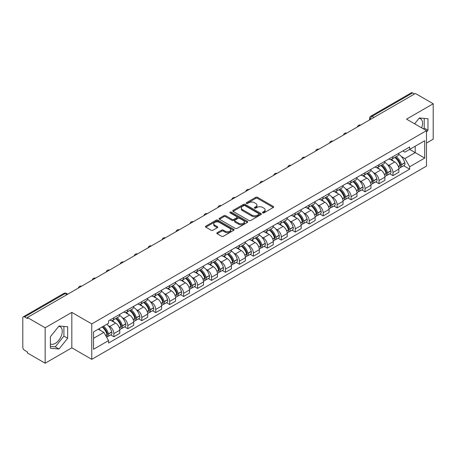 <?xml version="1.0" encoding="UTF-8"?>
<svg xmlns="http://www.w3.org/2000/svg" width="456" height="456" viewBox="0 0 456 456"><rect width="100%" height="100%" fill="white"/><g stroke="black" fill="none" stroke-linecap="round" stroke-linejoin="round"><path stroke-width="0.68" d="M262.73 212.844A0.866 0.502 0 0 0 263.961 212.844L273.292 207.457A1.243 0.718 0 0 0 273.651 206.95A1.243 0.718 0 0 0 273.292 206.443L257.486 197.317A1.243 0.718 0 0 0 255.73 197.317L246.4 202.703A0.866 0.502 0 0 0 246.149 203.057A0.866 0.502 0 0 0 246.4 203.416A0.866 0.502 0 0 0 247.631 203.416L248.839 202.715A3.973 2.291 0 0 1 254.459 202.715L255.776 203.479A3.973 2.291 0 0 1 256.939 205.097A3.973 2.291 0 0 1 255.776 206.722L254.568 207.417A0.866 0.502 0 0 0 254.311 207.771A0.866 0.502 0 0 0 254.568 208.13A0.866 0.502 0 0 0 255.793 208.13L257.002 207.429A3.973 2.291 0 0 1 262.622 207.429L263.938 208.192A3.973 2.291 0 0 1 265.101 209.811A3.973 2.291 0 0 1 263.938 211.436L262.73 212.131A0.866 0.502 0 0 0 262.479 212.49A0.866 0.502 0 0 0 262.73 212.844L262.73 212.131M419.053 118.315A9.867 5.694 -60 0 1 420.512 118.759A9.867 5.694 -60 0 1 421.618 127.851M58.75 326.336A9.867 5.694 -60 0 1 60.203 326.781A9.867 5.694 -60 0 1 61.714 334.687A9.867 5.694 -60 0 1 55.273 343.385A9.867 5.694 -60 0 1 50.394 343.904M217.187 232.702A1.243 0.718 0 0 0 216.822 233.21A1.243 0.718 0 0 0 217.187 233.717L221.616 236.276A1.243 0.718 0 0 0 223.377 236.276L233.734 230.291A1.243 0.718 0 0 0 234.099 229.784A1.243 0.718 0 0 0 233.734 229.277L217.934 220.157A1.243 0.718 0 0 0 216.172 220.157L205.816 226.136A1.243 0.718 0 0 0 205.451 226.643A1.243 0.718 0 0 0 205.816 227.151L211.168 230.24A1.243 0.718 0 0 0 212.929 230.24L217.358 227.681A1.243 0.718 0 0 0 217.723 227.173A1.243 0.718 0 0 0 217.358 226.666L214.702 225.133A3.323 1.915 0 0 1 213.733 223.782A3.323 1.915 0 0 1 215.779 222.009A3.323 1.915 0 0 1 219.404 222.425L229.807 228.427A3.323 1.915 0 0 1 230.782 229.784A3.323 1.915 0 0 1 228.73 231.557A3.323 1.915 0 0 1 225.11 231.141L223.377 230.143A1.243 0.718 0 0 0 221.616 230.143L217.187 232.702L217.187 233.717L221.616 231.175L221.616 230.143M91.764 323.914L71.82 312.394L45.161 327.784L27.36 317.507L415.399 93.48L433.2 103.757L406.541 119.147L426.491 130.661L91.764 323.914L91.764 359.339L426.491 166.092L426.491 130.661M248.925 220.51A1.243 0.718 0 0 0 250.68 220.51L261.043 214.525A1.243 0.718 0 0 0 261.408 214.024A1.243 0.718 0 0 0 261.043 213.516L245.237 204.391A1.243 0.718 0 0 0 243.481 204.391L233.119 210.37A1.243 0.718 0 0 0 232.76 210.877A1.243 0.718 0 0 0 233.119 211.385L248.925 220.51M230.44 213.032A0.866 0.502 0 0 1 231.323 213.151L247.374 222.42L237.029 228.393A1.243 0.718 0 0 1 235.273 228.393L219.467 219.268L223.902 216.725L223.902 215.694L219.467 218.253A1.243 0.718 0 0 0 219.102 218.76A1.243 0.718 0 0 0 219.467 219.268L219.467 218.253M223.902 216.725A1.243 0.718 0 0 1 225.657 216.725L225.657 215.694A1.243 0.718 0 0 0 223.902 215.694M225.657 215.694L232.07 219.393A1.243 0.718 0 0 0 233.825 219.393L236.767 217.694A1.243 0.718 0 0 0 237.126 217.187A1.243 0.718 0 0 0 236.767 216.68L230.092 212.832A0.866 0.502 0 0 1 229.835 212.473A0.866 0.502 0 0 1 230.371 212.011A0.866 0.502 0 0 1 231.323 212.12L247.391 221.399A1.243 0.718 0 0 1 247.75 221.901A1.243 0.718 0 0 1 247.391 222.408L247.391 221.399M45.161 327.784L45.161 363.215L27.36 352.938L27.36 351.907L24.59 350.305A2.531 1.459 -120 0 1 22.8 347.204L22.8 317.974A2.531 1.459 -120 0 1 23.324 316.817L63.846 293.419A2.531 1.459 60 0 1 65.111 293.544L24.59 316.943A2.531 1.459 -120 0 0 23.324 316.817M426.491 143.059L433.2 139.183L433.2 103.757M45.161 363.215L71.82 347.825L91.764 359.339M27.36 317.507L27.36 318.544L24.59 316.943M373.983 117.391L372.107 116.303A2.531 1.459 60 0 0 370.842 116.177L411.363 92.785A2.531 1.459 60 0 1 412.629 92.91L372.107 116.303A2.531 1.459 120 0 0 370.318 119.404L370.318 119.506M414.504 93.993L412.629 92.91M392.947 156.642A5.82 3.357 60 0 1 391.744 159.252L397.643 155.844A5.82 3.357 -120 0 0 398.852 153.233M387.343 164.508L388.831 165.368A5.82 3.357 60 0 1 392.947 172.493L398.852 169.085A5.82 3.357 -120 0 0 394.736 161.96L390.513 159.52M398.852 169.085L398.852 172.237L392.947 175.645L389.743 173.793M391.744 159.252A5.82 3.357 60 0 1 388.877 158.99M392.947 172.493L392.947 175.645M378.993 164.696A5.82 3.357 60 0 1 377.79 167.306L383.69 163.898A5.82 3.357 -120 0 0 384.898 161.287M375.79 181.853L378.993 183.7L384.898 180.291L384.898 177.145A5.82 3.357 -120 0 0 380.783 170.014L376.553 167.574M377.79 167.306A5.82 3.357 60 0 1 374.923 167.044M373.39 172.562L374.878 173.422A5.82 3.357 60 0 1 378.993 180.553L378.993 183.7M365.039 172.75A5.82 3.357 60 0 1 363.831 175.366L369.736 171.958A5.82 3.357 -120 0 0 370.945 169.341M361.836 189.907L365.039 191.759L370.945 188.351L370.945 185.199A5.82 3.357 -120 0 0 366.829 178.074L362.6 175.634M363.831 175.366A5.82 3.357 60 0 1 360.97 175.104M359.436 180.622L360.924 181.482A5.82 3.357 60 0 1 365.039 188.607L365.039 191.759M351.086 180.81A5.82 3.357 60 0 1 349.877 183.42L355.783 180.012A5.82 3.357 -120 0 0 356.985 177.401M347.882 197.967L351.086 199.813L356.985 196.405L356.985 193.253A5.82 3.357 -120 0 0 352.876 186.128L348.646 183.688M349.877 183.42A5.82 3.357 60 0 1 347.016 183.158M345.483 188.676L346.97 189.536A5.82 3.357 60 0 1 351.086 196.661L351.086 199.813M337.132 188.864A5.82 3.357 60 0 1 335.924 191.474L341.829 188.066A5.82 3.357 -120 0 0 343.032 185.455M333.929 206.021L337.132 207.868L343.032 204.459L343.032 201.313A5.82 3.357 -120 0 0 338.916 194.182L334.693 191.742M335.924 191.474A5.82 3.357 60 0 1 333.062 191.212M331.529 196.735L333.017 197.59A5.82 3.357 60 0 1 337.132 204.721L337.132 207.868M323.173 196.924A5.82 3.357 60 0 1 321.97 199.534L327.875 196.126A5.82 3.357 -120 0 0 329.078 193.515M319.975 214.081L323.173 215.927L329.078 212.519L329.078 209.367A5.82 3.357 -120 0 0 324.963 202.242L320.739 199.802M321.97 199.534A5.82 3.357 60 0 1 319.103 199.272M317.57 204.79L319.063 205.65A5.82 3.357 60 0 1 323.173 212.775L323.173 215.927M309.219 204.978A5.82 3.357 60 0 1 308.017 207.588L313.922 204.18A5.82 3.357 -120 0 0 315.125 201.569M306.022 222.135L309.219 223.981L315.125 220.573L315.125 217.426A5.82 3.357 -120 0 0 311.009 210.296L306.785 207.856M308.017 207.588A5.82 3.357 60 0 1 305.149 207.326M303.616 212.844L305.104 213.704A5.82 3.357 60 0 1 309.219 220.835L309.219 223.981M295.266 213.032A5.82 3.357 60 0 1 294.063 215.648L299.968 212.239A5.82 3.357 -120 0 0 301.171 209.623M292.068 230.189L295.266 232.041L301.171 228.633L301.171 225.481A5.82 3.357 -120 0 0 297.055 218.356L292.832 215.916M294.063 215.648A5.82 3.357 60 0 1 291.196 215.386M289.663 220.903L291.15 221.764A5.82 3.357 60 0 1 295.266 228.889L295.266 232.041M281.312 221.092A5.82 3.357 60 0 1 280.109 223.702L286.009 220.294A5.82 3.357 -120 0 0 287.217 217.683M278.109 238.249L281.312 240.095L287.217 236.687L287.217 233.535A5.82 3.357 -120 0 0 283.102 226.41L278.878 223.97M280.109 223.702A5.82 3.357 60 0 1 277.242 223.44M275.709 228.958L277.197 229.818A5.82 3.357 60 0 1 281.312 236.943L281.312 240.095M267.358 229.146A5.82 3.357 60 0 1 266.156 231.762L272.055 228.353A5.82 3.357 -120 0 0 273.264 225.737M264.155 246.303L267.358 248.149L273.264 244.747L273.264 241.594A5.82 3.357 -120 0 0 269.148 234.464L264.919 232.024M266.156 231.762A5.82 3.357 60 0 1 263.289 231.494M261.755 237.017L263.243 237.872A5.82 3.357 60 0 1 267.358 245.003L267.358 248.149M253.405 237.205A5.82 3.357 60 0 1 252.196 239.816L258.102 236.407A5.82 3.357 -120 0 0 259.31 233.797M250.201 254.362L253.405 256.209L259.31 252.801L259.31 249.649A5.82 3.357 -120 0 0 255.195 242.524L250.965 240.084M252.196 239.816A5.82 3.357 60 0 1 249.335 239.554M247.802 245.071L249.29 245.932A5.82 3.357 60 0 1 253.405 253.057L253.405 256.209M239.451 245.26A5.82 3.357 60 0 1 238.243 247.87L244.148 244.462A5.82 3.357 -120 0 0 245.351 241.851M236.248 262.417L239.451 264.263L245.351 260.855L245.351 257.708A5.82 3.357 -120 0 0 241.241 250.578L237.012 248.138M238.243 247.87A5.82 3.357 60 0 1 235.381 247.608M233.848 253.131L235.336 253.986A5.82 3.357 60 0 1 239.451 261.117L239.451 264.263M225.498 253.314A5.82 3.357 60 0 1 224.289 255.93L230.195 252.521A5.82 3.357 -120 0 0 231.397 249.911M222.294 270.471L225.498 272.323L231.397 268.915L231.397 265.762A5.82 3.357 -120 0 0 227.282 258.637L223.058 256.198M224.289 255.93A5.82 3.357 60 0 1 221.428 255.668M219.895 261.185L221.382 262.046A5.82 3.357 60 0 1 225.498 269.171L225.498 272.323M211.538 261.373A5.82 3.357 60 0 1 210.336 263.984L216.241 260.575A5.82 3.357 -120 0 0 217.444 257.965M208.341 278.53L211.538 280.377L217.444 276.969L217.444 273.817A5.82 3.357 -120 0 0 213.328 266.692L209.105 264.252M210.336 263.984A5.82 3.357 60 0 1 207.469 263.722M205.935 269.239L207.429 270.1A5.82 3.357 60 0 1 211.538 277.225L211.538 280.377M197.585 269.428A5.82 3.357 60 0 1 196.382 272.044L202.287 268.635A5.82 3.357 -120 0 0 203.49 266.019M194.387 286.585L197.585 288.437L203.49 285.029L203.49 281.876A5.82 3.357 -120 0 0 199.375 274.751L195.151 272.312M196.382 272.044A5.82 3.357 60 0 1 193.515 271.782M191.982 277.299L193.469 278.16A5.82 3.357 60 0 1 197.585 285.285L197.585 288.437M183.631 277.487A5.82 3.357 60 0 1 182.428 280.098L188.334 276.689A5.82 3.357 -120 0 0 189.536 274.079M180.433 294.644L183.631 296.491L189.536 293.083L189.536 289.93A5.82 3.357 -120 0 0 185.421 282.805L181.197 280.366M182.428 280.098A5.82 3.357 60 0 1 179.561 279.836M178.028 285.353L179.516 286.214A5.82 3.357 60 0 1 183.631 293.339L183.631 296.491M169.678 285.541A5.82 3.357 60 0 1 168.475 288.152L174.374 284.743A5.82 3.357 -120 0 0 175.583 282.133M166.474 302.698L169.678 304.545L175.583 301.137L175.583 297.99A5.82 3.357 -120 0 0 171.467 290.86L167.244 288.42M168.475 288.152A5.82 3.357 60 0 1 165.608 287.89M164.075 293.413L165.562 294.268A5.82 3.357 60 0 1 169.678 301.399L169.678 304.545M155.724 293.601A5.82 3.357 60 0 1 154.521 296.212L160.421 292.803A5.82 3.357 -120 0 0 161.629 290.193M152.521 310.758L155.724 312.605L161.629 309.197L161.629 306.044A5.82 3.357 -120 0 0 157.514 298.919L153.284 296.48M154.521 296.212A5.82 3.357 60 0 1 151.654 295.95M150.121 301.467L151.609 302.328A5.82 3.357 60 0 1 155.724 309.453L155.724 312.605M141.77 301.655A5.82 3.357 60 0 1 140.562 304.266L146.467 300.857A5.82 3.357 -120 0 0 147.676 298.247M138.567 318.812L141.77 320.659L147.676 317.251L147.676 314.104A5.82 3.357 -120 0 0 143.56 306.973L139.331 304.534M140.562 304.266A5.82 3.357 60 0 1 137.701 304.004M136.167 309.521L137.655 310.382A5.82 3.357 60 0 1 141.77 317.513L141.77 320.659M127.817 309.709A5.82 3.357 60 0 1 126.608 312.326L132.514 308.917A5.82 3.357 -120 0 0 133.716 306.301M124.613 326.866L127.817 328.719L133.716 325.31L133.716 322.158A5.82 3.357 -120 0 0 129.607 315.033L125.377 312.594M126.608 312.326A5.82 3.357 60 0 1 123.747 312.064M122.214 317.581L123.701 318.442A5.82 3.357 60 0 1 127.817 325.567L127.817 328.719M113.863 317.769A5.82 3.357 60 0 1 112.655 320.38L118.56 316.971A5.82 3.357 -120 0 0 119.763 314.361M110.66 334.926L113.863 336.773L119.763 333.364L119.763 330.212A5.82 3.357 -120 0 0 115.647 323.087L111.424 320.648M112.655 320.38A5.82 3.357 60 0 1 109.793 320.118M108.26 325.635L109.748 326.496A5.82 3.357 60 0 1 113.863 333.621L113.863 336.773M402.83 150.93L404.934 152.144L424.701 140.733L415.222 146.205L415.222 152.612L404.934 158.551L401.297 156.454M93.554 338.323L103.843 332.384L108.585 340.592L93.554 349.273L93.554 331.917L108.585 323.241L108.585 320.813L409.676 146.98L409.676 149.408L424.701 158.084L409.676 166.759L404.934 158.551M424.701 140.733L424.701 158.084M108.585 340.592L108.585 343.02L409.676 169.187L409.676 166.759M426.491 132.08L427.967 130.245L427.967 118.737L419.338 117.967L414.635 123.815M71.82 312.394L71.82 347.825M50.394 348.236L59.029 349.005L67.659 338.267L67.659 326.758L59.029 325.989L50.394 336.727L50.394 348.236M103.843 332.384L98.296 329.181M403.702 165.739L409.676 169.187M423.516 128.945L424.211 128.079L424.211 118.4M424.211 128.079L427.967 130.245M50.394 346.4L55.273 346.834L63.903 336.1L63.903 326.422M55.273 346.834L59.029 349.005M63.903 336.1L67.659 338.267M263.078 212.963L263.938 212.467A3.973 2.291 0 0 0 265.101 210.849L265.101 209.811M256.939 205.097L256.939 206.135A3.973 2.291 0 0 1 255.776 207.754L254.915 208.249M273.275 207.469L257.486 198.349A1.243 0.718 0 0 0 255.73 198.349L246.747 203.536M261.026 214.537L245.237 205.422A1.243 0.718 0 0 0 243.481 205.422L233.136 211.396L233.119 210.37M258.848 214.377A0.866 0.502 0 0 0 259.099 214.024A0.866 0.502 0 0 0 258.848 213.665L244.975 205.656A0.866 0.502 0 0 0 243.743 205.656L242.472 206.391A3.973 2.291 0 0 0 241.309 208.016A3.973 2.291 0 0 0 242.472 209.635L251.957 215.112A3.973 2.291 0 0 0 257.572 215.112L258.848 214.377L258.848 215.409A0.866 0.502 0 0 0 259.099 215.055L259.099 214.024M241.309 208.016L241.309 209.047A3.973 2.291 0 0 0 242.472 210.666L242.472 209.635M258.848 215.409L257.572 216.144A3.973 2.291 0 0 1 251.957 216.144L242.472 210.666M225.657 216.725L232.07 220.425A1.243 0.718 0 0 0 233.825 220.425L236.767 218.732A1.243 0.718 0 0 0 237.126 218.225L237.126 217.187M238.716 223.235A3.323 1.915 0 0 0 242.335 223.651A3.323 1.915 0 0 0 244.387 221.878A3.323 1.915 0 0 0 243.413 220.522L239.748 218.407A1.243 0.718 0 0 0 237.992 218.407L235.051 220.105A1.243 0.718 0 0 0 234.686 220.613A1.243 0.718 0 0 0 235.051 221.12L238.716 223.235L238.716 224.266A3.323 1.915 0 0 0 242.335 224.683A3.323 1.915 0 0 0 244.387 222.91L244.387 221.878M234.686 220.613L234.686 221.644A1.243 0.718 0 0 0 235.051 222.152L235.051 221.12M238.716 224.266L235.051 222.152M230.782 229.784L230.782 230.821A3.323 1.915 0 0 1 228.73 232.588A3.323 1.915 0 0 1 225.11 232.172L223.377 231.175A1.243 0.718 0 0 0 221.616 231.175M213.733 223.782L213.733 224.814A3.323 1.915 0 0 0 214.702 226.17L214.702 225.133M217.347 227.692L214.702 226.17M233.717 230.303L217.934 221.188A1.243 0.718 0 0 0 216.172 221.188L205.833 227.162M395.141 157.286A7.969 4.6 60 0 1 395.181 157.309A7.969 4.6 60 0 1 400.425 164.462L400.476 164.627A1.55 0.895 60 0 1 400.231 165.841A1.55 0.895 60 0 1 400.197 165.864M394.793 157.491A9.616 5.552 60 0 1 400.077 165.42L400.123 165.585A3.192 1.847 60 0 1 399.621 168.093L398.829 168.555M400.168 167.386A3.192 1.847 -120 0 0 401.052 167.266A3.192 1.847 -120 0 0 401.554 164.758L401.508 164.593A9.616 5.552 -120 0 0 396.224 156.665M398.732 154.253A9.616 5.552 60 0 1 404.774 162.712L404.82 162.877A3.192 1.847 60 0 1 404.318 165.385L401.052 167.266M391.516 159.361A9.616 5.552 60 0 1 393.522 161.259M398.196 161.27L399.422 161.977M381.187 165.346A7.969 4.6 60 0 1 381.227 165.368A7.969 4.6 60 0 1 386.471 172.516L386.523 172.681A1.55 0.895 60 0 1 386.278 173.901A1.55 0.895 60 0 1 386.238 173.918M380.84 165.545A9.616 5.552 60 0 1 386.124 173.48L386.169 173.645A3.192 1.847 60 0 1 385.668 176.153L384.87 176.609M386.215 175.446A3.192 1.847 -120 0 0 387.098 175.326A3.192 1.847 -120 0 0 387.6 172.818L387.554 172.653A9.616 5.552 -120 0 0 382.27 164.719M384.778 162.307A9.616 5.552 60 0 1 390.82 170.766L390.866 170.932A3.192 1.847 60 0 1 390.364 173.44L387.098 175.326M377.562 167.42A9.616 5.552 60 0 1 379.569 169.313M384.243 169.33L385.468 170.037M367.234 173.4A7.969 4.6 60 0 1 367.274 173.422A7.969 4.6 60 0 1 372.518 180.576L372.563 180.741A1.55 0.895 60 0 1 372.318 181.955A1.55 0.895 60 0 1 372.284 181.978M366.886 173.599A9.616 5.552 60 0 1 372.17 181.534L372.216 181.699A3.192 1.847 60 0 1 371.714 184.207L370.916 184.669M372.256 183.5A3.192 1.847 -120 0 0 373.145 183.38A3.192 1.847 -120 0 0 373.646 180.872L373.601 180.707A9.616 5.552 -120 0 0 368.317 172.773M370.819 170.367A9.616 5.552 60 0 1 376.867 178.82L376.912 178.986A3.192 1.847 60 0 1 376.411 181.494L373.145 183.38M363.609 175.475A9.616 5.552 60 0 1 365.615 177.373M370.289 177.384L371.515 178.091M353.28 181.459A7.969 4.6 60 0 1 353.32 181.482A7.969 4.6 60 0 1 358.564 188.63L358.61 188.795A1.55 0.895 60 0 1 358.365 190.015A1.55 0.895 60 0 1 358.33 190.032M352.933 181.659A9.616 5.552 60 0 1 358.216 189.593L358.262 189.759A3.192 1.847 60 0 1 357.755 192.267L356.962 192.723M358.302 191.56A3.192 1.847 -120 0 0 359.191 191.44A3.192 1.847 -120 0 0 359.693 188.932L359.647 188.767A9.616 5.552 -120 0 0 354.363 180.832M356.866 178.421A9.616 5.552 60 0 1 362.913 186.88L362.959 187.045A3.192 1.847 60 0 1 362.452 189.553L359.191 191.44M349.655 183.534A9.616 5.552 60 0 1 351.661 185.427M356.335 185.438L357.561 186.151M339.327 189.514A7.969 4.6 60 0 1 339.367 189.536A7.969 4.6 60 0 1 344.611 196.69L344.656 196.855A1.55 0.895 60 0 1 344.411 198.069A1.55 0.895 60 0 1 344.377 198.086M338.979 189.713A9.616 5.552 60 0 1 344.263 197.647L344.308 197.813A3.192 1.847 60 0 1 343.801 200.321L343.009 200.777M344.348 199.614A3.192 1.847 -120 0 0 345.232 199.494A3.192 1.847 -120 0 0 345.739 196.986L345.694 196.821A9.616 5.552 -120 0 0 340.41 188.887M342.912 186.475A9.616 5.552 60 0 1 348.96 194.934L349.005 195.1A3.192 1.847 60 0 1 348.498 197.608L345.232 199.494M335.696 191.588A9.616 5.552 60 0 1 337.708 193.486M342.382 193.498L343.607 194.205M325.373 197.568A7.969 4.6 60 0 1 325.413 197.59A7.969 4.6 60 0 1 330.657 204.744L330.703 204.909A1.55 0.895 60 0 1 330.457 206.129A1.55 0.895 60 0 1 330.423 206.146M325.025 197.773A9.616 5.552 60 0 1 330.309 205.702L330.355 205.867A3.192 1.847 60 0 1 329.848 208.375L329.055 208.837M330.395 207.668A3.192 1.847 -120 0 0 331.278 207.548A3.192 1.847 -120 0 0 331.786 205.04L331.74 204.875A9.616 5.552 -120 0 0 326.456 196.946M328.958 194.535A9.616 5.552 60 0 1 335 202.994L335.052 203.159A3.192 1.847 60 0 1 334.544 205.667L331.278 207.548M321.742 199.642A9.616 5.552 60 0 1 323.754 201.541M328.428 201.552L329.654 202.259M311.419 205.627A7.969 4.6 60 0 1 311.459 205.65A7.969 4.6 60 0 1 316.703 212.798L316.749 212.963A1.55 0.895 60 0 1 316.504 214.183A1.55 0.895 60 0 1 316.47 214.2M311.066 205.827A9.616 5.552 60 0 1 316.35 213.761L316.401 213.927A3.192 1.847 60 0 1 315.894 216.435L315.102 216.891M316.441 215.728A3.192 1.847 -120 0 0 317.325 215.608A3.192 1.847 -120 0 0 317.832 213.1L317.781 212.935A9.616 5.552 -120 0 0 312.502 205M315.005 202.589A9.616 5.552 60 0 1 321.047 211.048L321.098 211.213A3.192 1.847 60 0 1 320.591 213.721L317.325 215.608M307.789 207.702A9.616 5.552 60 0 1 309.795 209.595M314.469 209.612L315.7 210.319M297.466 213.682A7.969 4.6 60 0 1 297.506 213.704A7.969 4.6 60 0 1 302.75 220.858L302.795 221.023A1.55 0.895 60 0 1 302.55 222.237A1.55 0.895 60 0 1 302.516 222.26M297.112 213.881A9.616 5.552 60 0 1 302.396 221.815L302.448 221.981A3.192 1.847 60 0 1 301.94 224.489L301.148 224.95M302.488 223.782A3.192 1.847 -120 0 0 303.371 223.662A3.192 1.847 -120 0 0 303.878 221.154L303.827 220.989A9.616 5.552 -120 0 0 298.543 213.06M301.051 210.649A9.616 5.552 60 0 1 307.093 219.108L307.139 219.268A3.192 1.847 60 0 1 306.637 221.776L303.371 223.662M293.835 215.756A9.616 5.552 60 0 1 295.841 217.654M300.515 217.666L301.741 218.373M283.507 221.741A7.969 4.6 60 0 1 283.546 221.764A7.969 4.6 60 0 1 288.79 228.912L288.842 229.077A1.55 0.895 60 0 1 288.597 230.297A1.55 0.895 60 0 1 288.562 230.314M283.159 221.941A9.616 5.552 60 0 1 288.443 229.875L288.488 230.041A3.192 1.847 60 0 1 287.987 232.549L287.195 233.005M288.534 231.842A3.192 1.847 -120 0 0 289.417 231.722A3.192 1.847 -120 0 0 289.919 229.214L289.873 229.049A9.616 5.552 -120 0 0 284.59 221.114M287.098 218.703A9.616 5.552 60 0 1 293.14 227.162L293.185 227.327A3.192 1.847 60 0 1 292.684 229.835L289.417 231.722M279.881 223.816A9.616 5.552 60 0 1 281.888 225.709M286.562 225.726L287.787 226.432M269.553 229.795A7.969 4.6 60 0 1 269.593 229.818A7.969 4.6 60 0 1 274.837 236.972L274.888 237.137A1.55 0.895 60 0 1 274.643 238.351A1.55 0.895 60 0 1 274.603 238.368M269.205 229.995A9.616 5.552 60 0 1 274.489 237.929L274.535 238.095A3.192 1.847 60 0 1 274.033 240.603L273.235 241.059M274.58 239.896A3.192 1.847 -120 0 0 275.464 239.776A3.192 1.847 -120 0 0 275.965 237.268L275.92 237.103A9.616 5.552 -120 0 0 270.636 229.168M273.144 226.757A9.616 5.552 60 0 1 279.186 235.216L279.232 235.381A3.192 1.847 60 0 1 278.73 237.889L275.464 239.776M265.928 231.87A9.616 5.552 60 0 1 267.934 233.768M272.608 233.78L273.834 234.487M255.599 237.85A7.969 4.6 60 0 1 255.639 237.872A7.969 4.6 60 0 1 260.883 245.026L260.929 245.191A1.55 0.895 60 0 1 260.684 246.411A1.55 0.895 60 0 1 260.65 246.428M255.252 238.055A9.616 5.552 60 0 1 260.536 245.983L260.581 246.149A3.192 1.847 60 0 1 260.08 248.657L259.282 249.118M260.621 247.95A3.192 1.847 -120 0 0 261.51 247.83A3.192 1.847 -120 0 0 262.012 245.322L261.966 245.157A9.616 5.552 -120 0 0 256.682 237.228M259.185 234.817A9.616 5.552 60 0 1 265.232 243.276L265.278 243.441A3.192 1.847 60 0 1 264.776 245.949L261.51 247.83M251.974 239.93A9.616 5.552 60 0 1 253.981 241.822M258.655 241.834L259.88 242.546M241.646 245.909A7.969 4.6 60 0 1 241.686 245.932A7.969 4.6 60 0 1 246.93 253.086L246.975 253.251A1.55 0.895 60 0 1 246.73 254.465A1.55 0.895 60 0 1 246.696 254.482M241.298 246.109A9.616 5.552 60 0 1 246.582 254.043L246.628 254.209A3.192 1.847 60 0 1 246.12 256.717L245.328 257.173M246.667 256.01A3.192 1.847 -120 0 0 247.557 255.89A3.192 1.847 -120 0 0 248.058 253.382L248.013 253.217A9.616 5.552 -120 0 0 242.729 245.282M245.231 242.871A9.616 5.552 60 0 1 251.279 251.33L251.324 251.495A3.192 1.847 60 0 1 250.817 254.003L247.557 255.89M238.021 247.984A9.616 5.552 60 0 1 240.027 249.877M244.701 249.894L245.926 250.6M227.692 253.963A7.969 4.6 60 0 1 227.732 253.986A7.969 4.6 60 0 1 232.976 261.14L233.022 261.305A1.55 0.895 60 0 1 232.777 262.519A1.55 0.895 60 0 1 232.742 262.542M227.344 254.169A9.616 5.552 60 0 1 232.628 262.097L232.674 262.263A3.192 1.847 60 0 1 232.167 264.771L231.374 265.232M232.714 264.064A3.192 1.847 -120 0 0 233.597 263.944A3.192 1.847 -120 0 0 234.105 261.436L234.059 261.271A9.616 5.552 -120 0 0 228.775 253.342M231.277 250.931A9.616 5.552 60 0 1 237.325 259.39L237.371 259.555A3.192 1.847 60 0 1 236.863 262.063L233.597 263.944M224.061 256.038A9.616 5.552 60 0 1 226.073 257.936M230.747 257.948L231.973 258.655M213.739 262.023A7.969 4.6 60 0 1 213.778 262.046A7.969 4.6 60 0 1 219.022 269.194L219.068 269.359A1.55 0.895 60 0 1 218.823 270.579A1.55 0.895 60 0 1 218.789 270.596M213.391 262.223A9.616 5.552 60 0 1 218.675 270.157L218.72 270.322A3.192 1.847 60 0 1 218.213 272.83L217.421 273.286M218.76 272.124A3.192 1.847 -120 0 0 219.644 272.004A3.192 1.847 -120 0 0 220.151 269.496L220.105 269.331A9.616 5.552 -120 0 0 214.822 261.396M217.324 258.985A9.616 5.552 60 0 1 223.366 267.444L223.417 267.609A3.192 1.847 60 0 1 222.91 270.117L219.644 272.004M210.108 264.098A9.616 5.552 60 0 1 212.12 265.99M216.794 266.008L218.019 266.714M199.785 270.077A7.969 4.6 60 0 1 199.825 270.1A7.969 4.6 60 0 1 205.069 277.254L205.114 277.419A1.55 0.895 60 0 1 204.869 278.633A1.55 0.895 60 0 1 204.835 278.65M199.432 270.277A9.616 5.552 60 0 1 204.715 278.211L204.767 278.377A3.192 1.847 60 0 1 204.26 280.885L203.467 281.341M204.807 280.178A3.192 1.847 -120 0 0 205.69 280.058A3.192 1.847 -120 0 0 206.197 277.55L206.146 277.385A9.616 5.552 -120 0 0 200.868 269.45M203.37 267.045A9.616 5.552 60 0 1 209.412 275.498L209.464 275.663A3.192 1.847 60 0 1 208.956 278.171L205.69 280.058M196.154 272.152A9.616 5.552 60 0 1 198.16 274.05M202.834 274.062L204.066 274.768M185.826 278.131A7.969 4.6 60 0 1 185.871 278.16A7.969 4.6 60 0 1 191.115 285.308L191.161 285.473A1.55 0.895 60 0 1 190.916 286.693A1.55 0.895 60 0 1 190.882 286.71M185.478 278.337A9.616 5.552 60 0 1 190.762 286.265L190.813 286.431A3.192 1.847 60 0 1 190.306 288.939L189.514 289.4M190.853 288.238A3.192 1.847 -120 0 0 191.737 288.112A3.192 1.847 -120 0 0 192.244 285.604L192.193 285.445A9.616 5.552 -120 0 0 186.909 277.51M189.417 275.099A9.616 5.552 60 0 1 195.459 283.558L195.504 283.723A3.192 1.847 60 0 1 195.003 286.231L191.737 288.112M182.2 280.212A9.616 5.552 60 0 1 184.207 282.104M188.881 282.116L190.106 282.828M171.872 286.191A7.969 4.6 60 0 1 171.912 286.214A7.969 4.6 60 0 1 177.156 293.368L177.207 293.533A1.55 0.895 60 0 1 176.962 294.747A1.55 0.895 60 0 1 176.928 294.764M171.524 286.391A9.616 5.552 60 0 1 176.808 294.325L176.854 294.49A3.192 1.847 60 0 1 176.352 296.998L175.56 297.454M176.899 296.292A3.192 1.847 -120 0 0 177.783 296.172A3.192 1.847 -120 0 0 178.285 293.664L178.239 293.499A9.616 5.552 -120 0 0 172.955 285.564M175.463 283.153A9.616 5.552 60 0 1 181.505 291.612L181.551 291.777A3.192 1.847 60 0 1 181.049 294.285L177.783 296.172M168.247 288.266A9.616 5.552 60 0 1 170.253 290.164M174.927 290.176L176.153 290.882M157.918 294.245A7.969 4.6 60 0 1 157.958 294.268A7.969 4.6 60 0 1 163.202 301.422L163.254 301.587A1.55 0.895 60 0 1 163.009 302.801A1.55 0.895 60 0 1 162.969 302.824M157.571 294.451A9.616 5.552 60 0 1 162.855 302.379L162.9 302.545A3.192 1.847 60 0 1 162.399 305.053L161.601 305.514M162.946 304.346A3.192 1.847 -120 0 0 163.829 304.226A3.192 1.847 -120 0 0 164.331 301.718L164.285 301.553A9.616 5.552 -120 0 0 159.001 293.624M161.51 291.213A9.616 5.552 60 0 1 167.551 299.672L167.597 299.837A3.192 1.847 60 0 1 167.095 302.345L163.829 304.226M154.293 296.32A9.616 5.552 60 0 1 156.3 298.218M160.974 298.23L162.199 298.937M143.965 302.305A7.969 4.6 60 0 1 144.005 302.328A7.969 4.6 60 0 1 149.249 309.476L149.294 309.641A1.55 0.895 60 0 1 149.049 310.861A1.55 0.895 60 0 1 149.015 310.878M143.617 302.505A9.616 5.552 60 0 1 148.901 310.439L148.947 310.604A3.192 1.847 60 0 1 148.445 313.112L147.647 313.568M148.987 312.406A3.192 1.847 -120 0 0 149.876 312.286A3.192 1.847 -120 0 0 150.377 309.778L150.332 309.613A9.616 5.552 -120 0 0 145.048 301.678M147.55 299.267A9.616 5.552 60 0 1 153.598 307.726L153.643 307.891A3.192 1.847 60 0 1 153.142 310.399L149.876 312.286M140.34 304.38A9.616 5.552 60 0 1 142.346 306.272M147.02 306.289L148.246 306.996M130.011 310.359A7.969 4.6 60 0 1 130.051 310.382A7.969 4.6 60 0 1 135.295 317.536L135.341 317.701A1.55 0.895 60 0 1 135.096 318.915A1.55 0.895 60 0 1 135.061 318.938M129.664 310.559A9.616 5.552 60 0 1 134.947 318.493L134.993 318.658A3.192 1.847 60 0 1 134.486 321.166L133.694 321.628M135.033 320.46A3.192 1.847 -120 0 0 135.922 320.34A3.192 1.847 -120 0 0 136.424 317.832L136.378 317.667A9.616 5.552 -120 0 0 131.094 309.732M133.597 307.327A9.616 5.552 60 0 1 139.644 315.78L139.69 315.945A3.192 1.847 60 0 1 139.183 318.453L135.922 320.34M126.386 312.434A9.616 5.552 60 0 1 128.392 314.332M133.066 314.344L134.292 315.05M116.058 318.419A7.969 4.6 60 0 1 116.098 318.442A7.969 4.6 60 0 1 121.342 325.59L121.387 325.755A1.55 0.895 60 0 1 121.142 326.975A1.55 0.895 60 0 1 121.108 326.992M115.71 318.619A9.616 5.552 60 0 1 120.994 326.553L121.039 326.718A3.192 1.847 60 0 1 120.532 329.226L119.74 329.682M121.079 328.519A3.192 1.847 -120 0 0 121.963 328.4A3.192 1.847 -120 0 0 122.47 325.892L122.425 325.726A9.616 5.552 -120 0 0 117.141 317.792M119.643 315.381A9.616 5.552 60 0 1 125.691 323.84L125.736 324.005A3.192 1.847 60 0 1 125.229 326.513L121.963 328.4M112.427 320.494A9.616 5.552 60 0 1 114.439 322.386M119.113 322.403L120.338 323.11M102.532 326.735A7.969 4.6 60 0 1 107.388 333.649L107.434 333.815A1.55 0.895 60 0 1 107.188 335.029A1.55 0.895 60 0 1 107.154 335.046M102.127 326.969A9.616 5.552 60 0 1 107.04 334.607L107.086 334.772A3.192 1.847 60 0 1 106.647 337.24M107.126 336.574A3.192 1.847 -120 0 0 108.009 336.454A3.192 1.847 -120 0 0 108.517 333.946L108.471 333.781A9.616 5.552 -120 0 0 103.558 326.143M106.824 324.256A9.616 5.552 60 0 1 111.731 331.894L111.783 332.059A3.192 1.847 60 0 1 111.275 334.567L108.009 336.454M98.861 328.856A9.616 5.552 60 0 1 100.485 330.446M105.159 330.457L106.385 331.164M370.403 119.455L370.318 119.404A2.531 1.459 0 0 1 369.577 118.372L369.577 119.934M127.817 325.567L133.716 322.158M141.77 317.513L147.676 314.104M155.724 309.453L161.629 306.044M169.678 301.399L175.583 297.99M183.631 293.339L189.536 289.93M197.585 285.285L203.49 281.876M211.538 277.225L217.444 273.817M225.498 269.171L231.397 265.762M239.451 261.117L245.351 257.708M253.405 253.057L259.31 249.649M267.358 245.003L273.264 241.594M281.312 236.943L287.217 233.535M295.266 228.889L301.171 225.481M309.219 220.835L315.125 217.426M323.173 212.775L329.078 209.367M337.132 204.721L343.032 201.313M351.086 196.661L356.985 193.253M365.039 188.607L370.945 185.199M378.993 180.553L384.898 177.145M113.863 333.621L119.763 330.212M109.748 326.496L115.647 323.087M123.701 318.442L129.607 315.033M137.655 310.382L143.56 306.973M151.609 302.328L157.514 298.919M165.562 294.268L171.467 290.86M179.516 286.214L185.421 282.805M193.469 278.16L199.375 274.751M207.429 270.1L213.328 266.692M221.382 262.046L227.282 258.637M235.336 253.986L241.241 250.578M249.29 245.932L255.195 242.524M263.243 237.872L269.148 234.464M277.197 229.818L283.102 226.41M291.15 221.764L297.055 218.356M305.104 213.704L311.009 210.296M319.063 205.65L324.963 202.242M333.017 197.59L338.916 194.182M346.97 189.536L352.876 186.128M360.924 181.482L366.829 178.074M374.878 173.422L380.783 170.014M388.831 165.368L394.736 161.96M360.496 125.178A2.531 1.459 120 0 0 359.379 125.822M346.543 133.232A2.531 1.459 120 0 0 345.426 133.876M332.589 141.286A2.531 1.459 120 0 0 331.472 141.936M318.636 149.346A2.531 1.459 120 0 0 317.518 149.99M304.682 157.4A2.531 1.459 120 0 0 303.565 158.044M290.728 165.46A2.531 1.459 120 0 0 289.611 166.104M276.775 173.514A2.531 1.459 120 0 0 275.658 174.158M262.816 181.568A2.531 1.459 120 0 0 261.698 182.218M248.862 189.628A2.531 1.459 120 0 0 247.745 190.272M234.908 197.682A2.531 1.459 120 0 0 233.791 198.326M220.955 205.741A2.531 1.459 120 0 0 219.838 206.386M207.001 213.796A2.531 1.459 120 0 0 205.884 214.44M193.048 221.85A2.531 1.459 120 0 0 191.93 222.499M179.094 229.909A2.531 1.459 120 0 0 177.977 230.554M165.14 237.964A2.531 1.459 120 0 0 164.023 238.608M151.181 246.023A2.531 1.459 120 0 0 150.064 246.667M137.227 254.077A2.531 1.459 120 0 0 136.11 254.722M123.274 262.137A2.531 1.459 120 0 0 122.157 262.781M109.32 270.191A2.531 1.459 120 0 0 108.203 270.835M95.367 278.245A2.531 1.459 120 0 0 94.249 278.895M81.413 286.305A2.531 1.459 120 0 0 80.296 286.949M66.986 294.633L65.111 293.544A2.531 1.459 120 0 1 66.376 293.419A2.531 2.531 0 0 0 63.846 293.419M263.938 212.467L263.938 211.436M254.568 208.13L254.568 207.417M255.776 207.754L255.776 206.722M246.4 203.416L246.4 202.703M255.73 198.349L255.73 197.317M257.486 198.349L257.486 197.317M273.292 207.457L273.292 206.443M243.481 205.422L243.481 204.391M245.237 205.422L245.237 204.391M261.043 214.525L261.043 213.516M251.957 216.144L251.957 215.112M257.572 216.144L257.572 215.112M232.07 220.425L232.07 219.393M233.825 220.425L233.825 219.393M236.767 218.732L236.767 217.694M231.323 213.151L231.323 212.12M223.377 231.175L223.377 230.143M225.11 232.172L225.11 231.141M217.358 227.681L217.358 226.666M205.816 227.151L205.816 226.136M216.172 221.188L216.172 220.157M217.934 221.188L217.934 220.157M233.734 230.291L233.734 229.277M398.379 166.594L400.123 165.585M401.554 164.758L404.82 162.877M401.508 164.593L404.774 162.712M398.316 166.44L400.55 165.135M384.419 174.654L386.169 173.645M387.6 172.818L390.866 170.932M387.554 172.653L390.82 170.766M384.362 174.494L386.597 173.189M370.466 182.708L372.216 181.699M373.646 180.872L376.912 178.986M373.601 180.707L376.867 178.82M372.164 181.522L372.643 181.249M370.409 182.548L372.17 181.534M356.512 190.768L358.262 189.759M359.693 188.932L362.959 187.045M359.647 188.767L362.913 186.88M356.455 190.608L358.69 189.303M342.559 198.822L344.308 197.813M345.739 196.986L349.005 195.1M345.694 196.821L348.96 194.934M342.502 198.662L344.736 197.362M328.605 206.876L330.355 205.867M331.786 205.04L335.052 203.159M331.74 204.875L335 202.994M330.304 205.69L330.777 205.417M328.548 206.722L330.309 205.702M314.651 214.936L316.401 213.927M317.832 213.1L321.098 211.213M317.781 212.935L321.047 211.048M314.594 214.776L316.823 213.471M300.698 222.99L302.448 221.981M303.878 221.154L307.139 219.268M303.827 220.989L307.093 219.108M300.635 222.836L302.869 221.53M286.744 231.049L288.488 230.041M289.919 229.214L293.185 227.327M289.873 229.049L293.14 227.162M288.443 229.858L288.916 229.585M286.681 230.89L288.443 229.875M272.785 239.104L274.535 238.095M275.965 237.268L279.232 235.381M275.92 237.103L279.186 235.216M272.728 238.944L274.962 237.644M258.831 247.163L260.581 246.149M262.012 245.322L265.278 243.441M261.966 245.157L265.232 243.276M260.53 245.972L261.009 245.698M258.774 247.004L260.536 245.983M244.878 255.217L246.628 254.209M248.058 253.382L251.324 251.495M248.013 253.217L251.279 251.33M246.576 254.032L247.055 253.758M244.821 255.058L246.582 254.043M230.924 263.272L232.674 262.263M234.105 261.436L237.371 259.555M234.059 261.271L237.325 259.39M230.867 263.118L233.101 261.812M216.97 271.331L218.72 270.322M220.151 269.496L223.417 267.609M220.105 269.331L223.366 267.444M216.913 271.172L219.142 269.866M203.017 279.385L204.767 278.377M206.197 277.55L209.464 275.663M206.146 277.385L209.412 275.498M204.715 278.2L205.189 277.926M202.96 279.226L204.715 278.211M189.063 287.445L190.813 286.431M192.244 285.604L195.504 283.723M192.193 285.445L195.459 283.558M189.001 287.286L191.235 285.98M175.11 295.499L176.854 294.49M178.285 293.664L181.551 291.777M178.239 293.499L181.505 291.612M175.047 295.34L177.281 294.04M161.15 303.553L162.9 302.545M164.331 301.718L167.597 299.837M164.285 301.553L167.551 299.672M162.849 302.368L163.328 302.094M161.093 303.4L162.855 302.379M147.197 311.613L148.947 310.604M150.377 309.778L153.643 307.891M150.332 309.613L153.598 307.726M148.895 310.428L149.374 310.148M147.14 311.454L148.901 310.439M133.243 319.667L134.993 318.658M136.424 317.832L139.69 315.945M136.378 317.667L139.644 315.78M133.186 319.508L135.421 318.208M119.29 327.727L121.039 326.718M122.47 325.892L125.736 324.005M122.425 325.726L125.691 323.84M120.988 326.536L121.467 326.262M119.233 327.568L120.994 326.553M105.689 335.576L107.086 334.772M108.517 333.946L111.783 332.059M108.471 333.781L111.731 331.894M107.035 334.596L107.508 334.322M105.604 335.434L107.04 334.607M360.713 125.052A2.531 2.531 0 0 0 357.47 126.928M346.76 133.106A2.531 2.531 0 0 0 343.51 134.982M332.806 141.166A2.531 2.531 0 0 0 329.557 143.036M318.852 149.22A2.531 2.531 0 0 0 315.603 151.096M304.899 157.274A2.531 2.531 0 0 0 301.65 159.15M290.939 165.334A2.531 2.531 0 0 0 287.696 167.209M276.986 173.388A2.531 2.531 0 0 0 273.742 175.264M263.032 181.448A2.531 2.531 0 0 0 259.789 183.318M249.079 189.502A2.531 2.531 0 0 0 245.83 191.377M235.125 197.562A2.531 2.531 0 0 0 231.876 199.432M221.171 205.616A2.531 2.531 0 0 0 217.922 207.491M207.218 213.67A2.531 2.531 0 0 0 203.969 215.545M193.264 221.73A2.531 2.531 0 0 0 190.015 223.605M179.305 229.784A2.531 2.531 0 0 0 176.062 231.659M165.351 237.844A2.531 2.531 0 0 0 162.108 239.713M151.398 245.898A2.531 2.531 0 0 0 148.154 247.773M137.444 253.952A2.531 2.531 0 0 0 134.195 255.827M123.49 262.012A2.531 2.531 0 0 0 120.241 263.887M109.537 270.066A2.531 2.531 0 0 0 106.288 271.941M95.583 278.126A2.531 2.531 0 0 0 92.334 279.995M81.624 286.18A2.531 2.531 0 0 0 78.381 288.055M67.727 294.205L66.376 293.419M370.842 116.177A2.531 2.531 0 0 0 369.577 118.372"/></g></svg>
